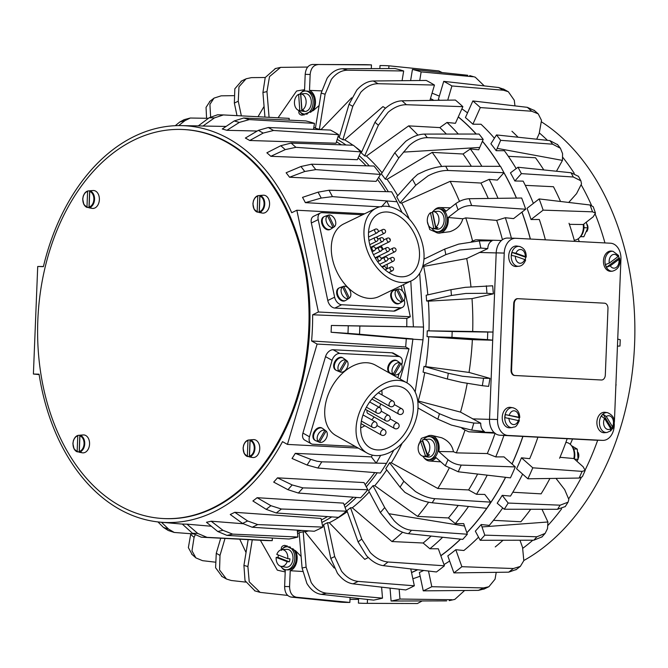 <?xml version="1.0" encoding="UTF-8"?>
<svg xmlns="http://www.w3.org/2000/svg" width="668" height="668" viewBox="0 0 668 668"><rect width="100%" height="100%" fill="white"/><g stroke="black" fill="none" stroke-linecap="round" stroke-linejoin="round"><path stroke-width="1" d="M78.139 435.361L79.834 435.235A8.634 6.004 93 0 1 80.502 435.135A8.634 6.004 93 0 1 81.972 435.294L79.918 435.92L79.3 451.434L81.287 452.269A8.634 6.004 93 0 1 79.609 452.32A8.634 6.004 93 0 1 79.15 452.211L77.154 451.376L77.78 435.862A7.916 5.511 93 0 0 73.029 443.494A7.916 5.511 93 0 0 77.154 451.376L77.471 451.91M80.502 435.135L83.258 434.943A8.968 6.237 93 0 1 89.562 444.07A8.968 6.237 93 0 1 82.323 452.795L79.609 452.32M258.149 195.624L259.844 195.507A8.634 6.004 93 0 1 260.512 195.407A8.634 6.004 93 0 1 261.981 195.565L259.927 196.183L259.309 211.706L261.297 212.541A8.634 6.004 93 0 1 259.618 212.583A8.634 6.004 93 0 1 259.159 212.482L257.163 211.647L257.79 196.125A7.916 5.511 93 0 0 253.038 203.765A7.916 5.511 93 0 0 257.163 211.647L257.481 212.182M260.512 195.407L263.267 195.215A8.968 6.237 93 0 1 269.571 204.341A8.968 6.237 93 0 1 262.332 213.067L259.618 212.583M248.329 440.045L250.024 439.92A8.634 6.004 93 0 1 250.692 439.82A8.634 6.004 93 0 1 252.162 439.978L250.116 440.604L249.49 456.127L251.485 456.954A8.634 6.004 93 0 1 249.799 457.004A8.634 6.004 93 0 1 249.339 456.895L247.352 456.069L247.97 440.546A7.916 5.511 93 0 0 243.227 448.186A7.916 5.511 93 0 0 247.352 456.069L247.661 456.603M250.692 439.82L253.448 439.627A8.968 6.237 93 0 1 259.752 448.754A8.968 6.237 93 0 1 252.521 457.48L249.799 457.004M87.951 190.939L89.646 190.814A8.634 6.004 93 0 1 90.314 190.714A8.634 6.004 93 0 1 91.792 190.873L89.737 191.499L89.111 207.022L91.107 207.848A8.634 6.004 93 0 1 89.42 207.898A8.634 6.004 93 0 1 88.969 207.79L86.974 206.963L87.6 191.44A7.916 5.511 93 0 0 82.849 199.081A7.916 5.511 93 0 0 86.974 206.963L87.291 207.498M90.314 190.714L93.069 190.522A8.968 6.237 93 0 1 99.373 199.648A8.968 6.237 93 0 1 92.142 208.374L89.42 207.898M392.659 374.163L390.663 373.337A7.047 4.785 -60.7 0 1 390.312 373.161L389.653 372.794A7.047 4.785 -60.7 0 1 388.05 366.39A7.047 4.785 -60.7 0 1 396.558 360.511L397.218 360.879A7.047 4.785 -60.7 0 1 397.543 361.087L399.289 362.365A6.789 4.609 -60.7 0 1 399.631 362.649L400.925 363.601L394.354 374.857L392.859 374.239A6.789 4.609 -60.7 0 1 392.659 374.163A6.789 4.609 -60.7 0 1 391.673 373.512L393.16 374.13A6.596 4.484 -60.7 0 1 393.218 366.532A6.596 4.484 -60.7 0 1 399.74 362.874L398.437 361.922A6.789 4.609 -60.7 0 1 399.289 362.365M390.312 373.161A7.047 4.785 -60.7 0 1 388.709 366.757A7.047 4.785 -60.7 0 1 389.678 364.528A7.047 4.785 -60.7 0 1 397.218 360.879M317.851 441.598L315.855 440.763A7.047 4.785 -60.7 0 1 315.505 440.596L314.845 440.229A7.047 4.785 -60.7 0 1 313.25 433.824A7.047 4.785 -60.7 0 1 321.759 427.938L322.41 428.305A7.047 4.785 -60.7 0 1 322.736 428.522L324.481 429.8A6.789 4.609 -60.7 0 1 324.823 430.083L326.118 431.027L319.546 442.283L318.051 441.673A6.789 4.609 -60.7 0 1 317.851 441.598A6.789 4.609 -60.7 0 1 316.866 440.947L318.36 441.565A6.596 4.484 -60.7 0 1 318.411 433.958A6.596 4.484 -60.7 0 1 324.932 430.309L323.638 429.357A6.789 4.609 -60.7 0 1 324.481 429.8M315.505 440.596A7.047 4.785 -60.7 0 1 313.902 434.192A7.047 4.785 -60.7 0 1 314.87 431.962A7.047 4.785 -60.7 0 1 322.41 428.305M347.786 299.089L345.94 300.274A7.047 4.726 -115.9 0 1 345.615 300.458L344.93 300.784A7.047 4.726 -115.9 0 1 336.806 294.179A7.047 4.726 -115.9 0 1 338.785 288.108L339.469 287.774A7.047 4.726 -115.9 0 1 339.812 287.632L341.882 286.914A6.789 4.551 -115.9 0 1 342.216 286.814L343.761 286.288L349.406 298.037L348.036 298.913A6.789 4.551 -115.9 0 1 347.786 299.089A6.789 4.551 -115.9 0 1 346.801 299.506L348.17 298.621A6.596 4.425 -115.9 0 1 341.966 294.354A6.596 4.425 -115.9 0 1 342.517 286.873L340.981 287.407A6.789 4.551 -115.9 0 1 341.882 286.914M345.615 300.458A7.047 4.726 -115.9 0 1 338.275 296.149A7.047 4.726 -115.9 0 1 337.49 293.853A7.047 4.726 -115.9 0 1 339.469 287.774M580.509 236.664L583.857 236.739L587.815 227.88L584.358 227.696L583.924 228.331M571.683 445.907A11.531 8.024 93 0 1 574.814 455.534A11.531 8.024 93 0 1 574.313 458.949M583.732 224.156A11.531 8.024 93 0 1 583.966 227.654A11.531 8.024 93 0 1 579.832 237.299M423.637 439.544A11.531 8.024 93 0 1 429.357 436.613L430.827 436.697A11.531 8.024 93 0 1 438.25 448.428A11.531 8.024 93 0 1 429.633 459.726L428.155 459.651A11.531 8.024 93 0 1 422.769 456.144M429.357 436.613A11.531 8.024 93 0 1 436.78 448.353A11.531 8.024 93 0 1 428.155 459.651M281.637 549.697A11.531 8.024 93 0 1 287.365 546.775L288.835 546.85A11.531 8.024 93 0 1 290.48 547.184M292.726 548.57A11.531 8.024 93 0 1 296.258 558.59A11.531 8.024 93 0 1 287.632 569.879L286.163 569.804A11.531 8.024 93 0 1 280.777 566.297M287.365 546.775A11.531 8.024 93 0 1 294.788 558.506A11.531 8.024 93 0 1 286.163 569.804M299.698 94.263A11.531 8.024 93 0 1 305.668 91.015L307.138 91.09A11.531 8.024 93 0 1 314.561 102.83A11.531 8.024 93 0 1 310.528 112.383M305.668 91.015A11.531 8.024 93 0 1 313.092 102.747A11.531 8.024 93 0 1 304.466 114.044A11.531 8.024 93 0 1 299.08 110.537M432.789 211.664A11.531 8.024 93 0 1 438.509 208.742L439.978 208.817A11.531 8.024 93 0 1 447.401 220.549A11.531 8.024 93 0 1 438.784 231.846L437.315 231.771A11.531 8.024 93 0 1 431.92 228.264M432.112 212.599A11.531 8.024 93 0 1 432.563 211.956M438.509 208.742A11.531 8.024 93 0 1 445.932 220.473A11.531 8.024 93 0 1 437.315 231.771M574.23 240.163A12.817 8.918 -87 0 0 578.488 238.568A12.817 8.918 -87 0 0 583.247 224.531L569.378 224.323M559.993 457.296L573.854 458.54A12.817 8.918 -87 0 0 570.221 444.278A12.817 8.918 -87 0 0 566.138 442.45L565.863 442.433M570.255 444.303A205.018 142.66 -87 0 0 572.559 439.001M431.737 435.436L441.59 437.74C448.295 440.63 452.253 445.297 453.463 451.743L456.294 452.871L487.306 453.555L495.714 456.904L504.014 456.887L515.329 466.915L461.221 465.087C456.361 464.652 451.969 462.866 448.028 459.726L438.759 451.518A12.817 8.918 93 0 0 435.127 437.248A12.817 8.918 93 0 0 430.743 435.411L431.737 435.436M424.873 438.266A12.817 8.918 93 0 1 429.607 435.478A12.817 8.918 93 0 1 430.743 435.411M448.028 459.726L445.297 465.821L436.037 457.613A12.817 8.918 93 0 1 429.415 460.995A12.817 8.918 93 0 1 425.324 459.175A12.817 8.918 93 0 1 423.871 457.547M281.453 550.415C280.794 547.334 281.963 545.647 284.952 545.364L295.64 550.808L301.126 556.469M295.64 550.808A12.817 8.918 93 0 1 297.151 558.607A12.817 8.918 93 0 1 290.221 570.731L302.52 571.482M321.584 90.873L309.509 90.38A12.817 8.918 93 0 1 315.455 102.855A12.817 8.918 93 0 1 313.325 110.554L302.078 115.205M319.12 105.536L313.325 110.554M448.161 217.501L458.064 209.819C462.248 206.93 466.773 205.502 471.641 205.544L525.683 209.226L513.583 218.611L505.325 217.726L496.675 220.39L465.73 217.893L462.824 218.787L448.161 217.501A12.817 8.918 93 0 1 443.393 231.537A12.817 8.918 93 0 1 438.567 233.115A12.817 8.918 93 0 1 437.74 232.998A12.817 8.918 93 0 1 433.064 229.725A12.817 8.918 93 0 1 433.023 229.667M462.824 218.787C461.095 225.066 456.778 229.366 449.865 231.696L438.818 233.132M434.025 210.387A12.817 8.918 93 0 1 435.369 209.117A12.817 8.918 93 0 1 439.895 207.531A12.817 8.918 93 0 1 445.932 211.272L455.835 203.581L458.064 209.819M313.559 128.982A205.018 142.66 93 0 1 315.012 129.433M337.215 139.362A205.018 142.66 93 0 1 345.966 144.989M359.15 155.636A205.018 142.66 93 0 1 369.295 165.898M378.664 177.346A205.018 142.66 93 0 1 388.325 191.708M492.692 340.221L472.368 339.661L427.019 336.664A205.018 142.66 -87 0 0 427.153 333.741A205.018 142.66 -87 0 0 427.253 330.827L472.693 331.503A235.938 164.178 -87 0 0 472.009 298.613L428.363 301.176A205.018 142.66 93 0 1 428.973 330.835M428.363 301.176L426.635 301.001A205.018 142.66 -87 0 0 426.159 295.231L450.958 289.695L465.262 287.332L492.683 285.787L493.343 293.845L472.009 298.613M422.869 265.764L445.848 254.617L444.679 249.097L458.582 244.137L479.34 240.914L480.851 248.07L487.765 248.621L466.69 258.558L423.671 266.39A205.018 142.66 93 0 1 427.837 294.864M423.671 266.39L422.727 266.298M401.752 203.064L400.015 202.938L415.738 185.278L412.423 179.183L417.675 174.315L425.282 170.774C432.839 167.827 439.644 166.315 445.698 166.232L447.977 170.482L503.939 172.72L497.384 180.084L489.143 179.358L480.918 183.049L450.149 181.345L401.752 203.064A205.018 142.66 93 0 1 409.25 219.004M400.015 202.938A205.018 142.66 -87 0 0 396.692 196.851L412.423 179.183M387.073 179.325L385.311 179.166A205.018 142.66 -87 0 0 381.344 173.939L394.796 152.747L398.763 157.974L409.108 145.657C415.129 140.322 421.199 137.658 427.311 137.675L424.539 134.084L479.04 134.034A261.397 181.896 93 0 1 483.198 139.42L478.722 149.791L470.355 148.947L463.033 153.999L432.196 152.387L387.073 179.325A205.018 142.66 93 0 1 397.71 195.707M406.403 104.717C400.274 104.651 394.145 107.206 388.024 112.383L378.364 125.25L374.965 122.236L384.417 109.176C390.329 103.824 396.191 101.035 401.994 100.81L406.403 104.717L462.857 106.671L455.426 123.296L447.001 122.469L439.828 127.596L408.657 125.876L366.423 156.045A205.018 142.66 93 0 1 382.071 172.787M366.423 156.045L364.653 155.911A205.018 142.66 -87 0 0 361.254 152.897L374.965 122.236M385.536 108.174A242.726 168.904 93 0 0 382.948 106.604L344.671 139.871A205.018 142.66 93 0 1 353.013 145.24M355.409 146.968A205.018 142.66 93 0 1 361.697 151.903M344.671 139.871L342.901 139.746A205.018 142.66 -87 0 0 339.16 137.65L349.038 104.241L356.837 90.03C362.064 84.218 367.542 81.195 373.278 80.987L426.251 80.444A269.087 187.24 -87 0 1 434.459 85.053L429.916 100.417M351.593 97.829L321.141 129.467A205.018 142.66 93 0 1 321.951 129.717M338.117 136.297A205.018 142.66 93 0 1 339.369 136.94M321.141 129.467L319.371 129.358A205.018 142.66 -87 0 0 315.405 128.231L321.149 93.094L327.17 78.173C331.654 72.077 336.739 68.938 342.408 68.746L394.988 68.52A269.087 187.24 -87 0 1 403.672 70.983L402.086 80.686M313.801 127.513A205.018 142.66 93 0 1 315.463 127.905M437.74 232.998L429.766 229.558L427.378 221.784M507.847 238.067A15.372 11.039 91.6 0 0 507.655 238.059A15.372 11.039 91.6 0 0 499.864 242.167A15.372 11.039 91.6 0 0 496.199 252.855L489.519 419.287A15.372 11.039 91.6 0 0 492.308 430.317A15.372 11.039 91.6 0 0 499.931 435.227L594.587 440.145A15.372 11.039 91.6 0 0 594.779 440.154A15.372 11.039 91.6 0 0 594.971 440.162M614.318 423.996L614.251 425.583A15.372 11.039 -88.4 0 1 610.585 436.271A15.372 11.039 -88.4 0 1 602.803 440.379A15.372 11.039 -88.4 0 1 602.611 440.371L507.947 435.444A15.372 11.039 -88.4 0 1 500.332 430.543A15.372 11.039 -88.4 0 1 497.543 419.504L504.223 253.08A15.372 11.039 -88.4 0 1 507.889 242.384A15.372 11.039 -88.4 0 1 515.679 238.284A15.372 11.039 -88.4 0 1 515.871 238.292L610.527 243.219A15.372 11.039 -88.4 0 1 618.142 248.12A15.372 11.039 -88.4 0 1 620.939 259.151L614.401 421.867M604.632 432.714A10.254 7.365 -88.4 0 1 598.595 429.198A10.254 7.365 -88.4 0 1 597.793 417.725A10.254 7.365 -88.4 0 1 605.191 412.306L607.488 412.665A9.962 7.148 91.6 0 0 601.993 415.028A9.962 7.148 91.6 0 0 601.075 429.073A9.962 7.148 91.6 0 0 606.945 432.488L604.632 432.714M610.41 430.985L610.769 428.697L604.582 418.535L601.384 416.156A9.928 7.131 -88.4 0 1 602.177 415.062A9.928 7.131 -88.4 0 1 603.079 414.143L606.285 416.523L612.464 426.685L612.105 428.965A9.928 7.131 -88.4 0 1 611.312 430.067A9.928 7.131 -88.4 0 1 611.195 430.2M607.488 412.665C614.201 415.579 615.954 420.873 612.765 428.547L612.105 428.965L603.079 414.143M606.544 267.242L619.069 257.923L618.885 259.443L610.301 265.822L606.544 267.242A9.928 7.131 -88.4 0 1 605.968 265.939A9.928 7.131 -88.4 0 1 605.534 264.528L609.291 263.117L617.867 256.737L618.059 255.218M618.493 256.136A9.928 7.131 -88.4 0 1 618.643 256.52A9.928 7.131 -88.4 0 1 619.069 257.923L619.662 258.324C620.63 265.204 618.251 269.48 612.506 271.158L611.103 271.291A10.137 7.281 -88.4 0 1 603.697 264.01A10.137 7.281 -88.4 0 1 607.387 252.27A10.137 7.281 -88.4 0 1 611.663 251.11L613.049 251.327A9.962 7.148 91.6 0 0 608.857 252.462A9.962 7.148 91.6 0 0 605.776 265.956A9.962 7.148 91.6 0 0 612.506 271.158M508.306 427.695A10.254 7.365 -88.4 0 1 502.311 416.206A10.254 7.365 -88.4 0 1 510.536 407.38L512.832 407.739A9.962 7.148 91.6 0 0 504.874 416.08A9.962 7.148 91.6 0 0 510.669 427.47A9.962 7.148 91.6 0 0 512.289 427.562L509.976 427.796A10.254 7.365 -88.4 0 1 508.306 427.695M509.308 415.12A6.897 4.952 -88.4 0 1 514.727 410.878A6.897 4.952 -88.4 0 1 518.819 417.216L505.342 414.594L519.22 417.642A9.928 7.131 -88.4 0 1 519.111 419.187A9.928 7.131 -88.4 0 1 518.902 420.372M518.827 420.681L504.958 417.625A9.928 7.131 -88.4 0 1 505.066 416.089A9.928 7.131 -88.4 0 1 505.342 414.594M516.456 266.482A10.254 7.365 -88.4 0 1 514.135 266.198A10.254 7.365 -88.4 0 1 508.849 254.441A10.254 7.365 -88.4 0 1 517.015 246.074L519.312 246.425A9.962 7.148 91.6 0 0 511.496 253.882A9.962 7.148 91.6 0 0 516.514 265.981A9.962 7.148 91.6 0 0 518.769 266.256L516.456 266.482M525.073 260.219L524.714 259.518L515.395 256.22L511.479 255.418A9.928 7.131 -88.4 0 1 511.688 253.898A9.928 7.131 -88.4 0 1 512.055 252.437L515.98 253.239L525.298 256.537L525.649 257.238A9.928 7.131 -88.4 0 1 525.449 258.758A9.928 7.131 -88.4 0 1 525.223 259.718M515.98 253.239A6.897 4.952 -88.4 0 1 521.65 249.698A6.897 4.952 -88.4 0 1 525.298 256.537L525.649 257.238L512.055 252.437M541.673 121.985A237.691 165.397 93 0 1 634.6 343.978A237.691 165.397 93 0 1 523.846 560.494M539.443 133.032A237.691 165.397 93 0 1 547.468 140.355M562.79 157.347A237.691 165.397 93 0 1 574.271 173.363M581.369 185.128A237.691 165.397 93 0 1 591.481 205.293M595.338 214.445A237.691 165.397 93 0 1 604.949 242.927M192.476 533.298L201.218 537.189L207.022 537.348L197.745 533.44L192.476 533.298L182.264 524.029A199.264 138.66 -87 0 0 184.627 524.13A199.264 138.66 -87 0 0 186.99 524.163L211.338 526.25M364.661 213.768L296.842 210.236L291.707 212.725A198.613 138.201 -87 0 0 182.214 125.642A198.613 138.201 -87 0 0 181.128 125.617A198.613 138.201 -87 0 0 43.395 266.649L37.717 266.49L33.4 374.03L39.078 374.189A198.613 138.201 -87 0 0 160.495 522.184A198.613 138.201 -87 0 0 166.274 522.51A198.613 138.201 -87 0 0 282.514 441.648L287.44 444.412L317.108 344.07L409.008 348.846L400.09 379.015M226.076 126.436L202.98 126.035A199.264 138.66 -87 0 0 200.617 125.943A199.264 138.66 -87 0 0 199.532 125.918L181.128 125.617M574.422 458.49L574.589 459.192M576.868 461.221L578.07 459.35L577.277 449.113L571.541 445.715M346.892 360.787A6.596 4.484 -60.7 0 1 346.834 368.385A6.596 4.484 -60.7 0 1 340.313 372.043L338.826 371.425A6.789 4.609 -60.7 0 1 338.626 371.35A6.789 4.609 -60.7 0 1 337.632 370.698L339.127 371.316A6.596 4.484 -60.7 0 1 339.185 363.718A6.596 4.484 -60.7 0 1 345.698 360.06L344.404 359.108A6.789 4.609 -60.7 0 1 345.256 359.551A6.789 4.609 -60.7 0 1 345.59 359.835L346.892 360.787L340.313 372.043M338.626 371.35L336.622 370.523A7.047 4.785 -60.7 0 1 336.271 370.356A7.047 4.785 -60.7 0 1 334.676 363.943A7.047 4.785 -60.7 0 1 335.645 361.714A7.047 4.785 -60.7 0 1 343.177 358.065A7.047 4.785 -60.7 0 1 343.502 358.273L345.256 359.551M326.118 431.027A6.596 4.484 -60.7 0 1 326.067 438.634A6.596 4.484 -60.7 0 1 319.546 442.283M400.925 363.601A6.596 4.484 -60.7 0 1 400.867 371.199A6.596 4.484 -60.7 0 1 394.354 374.857M397.794 289.094A6.596 4.425 -115.9 0 1 403.998 293.361A6.596 4.425 -115.9 0 1 403.447 300.842L402.078 301.727A6.789 4.551 -115.9 0 1 401.827 301.903A6.789 4.551 -115.9 0 1 400.833 302.312L402.203 301.435A6.596 4.425 -115.9 0 1 396.007 297.168A6.596 4.425 -115.9 0 1 396.55 289.687L395.013 290.221A6.789 4.551 -115.9 0 1 395.915 289.728A6.789 4.551 -115.9 0 1 396.258 289.628L397.794 289.094L403.447 300.842M401.827 301.903L399.982 303.08A7.047 4.726 -115.9 0 1 399.656 303.264A7.047 4.726 -115.9 0 1 392.308 298.955A7.047 4.726 -115.9 0 1 391.523 296.659A7.047 4.726 -115.9 0 1 393.502 290.588A7.047 4.726 -115.9 0 1 393.853 290.438L395.915 289.728M343.761 286.288A6.596 4.425 -115.9 0 1 349.957 290.555A6.596 4.425 -115.9 0 1 349.406 298.037M328.673 215.054A6.596 4.425 -115.9 0 1 334.868 219.321A6.596 4.425 -115.9 0 1 334.326 226.803L332.956 227.679A6.789 4.551 -115.9 0 1 332.697 227.863A6.789 4.551 -115.9 0 1 331.712 228.272L333.081 227.396A6.596 4.425 -115.9 0 1 326.877 223.129A6.596 4.425 -115.9 0 1 327.429 215.647L325.892 216.173A6.789 4.551 -115.9 0 1 326.794 215.68A6.789 4.551 -115.9 0 1 327.136 215.589L328.673 215.054L334.326 226.803M332.697 227.863L330.86 229.041A7.047 4.726 -115.9 0 1 330.535 229.224A7.047 4.726 -115.9 0 1 323.187 224.916A7.047 4.726 -115.9 0 1 322.402 222.619A7.047 4.726 -115.9 0 1 324.381 216.541A7.047 4.726 -115.9 0 1 324.723 216.399L326.794 215.68M411.613 280.71L378.948 296.55A40.364 27.071 -115.9 0 1 332.388 258.733A40.364 27.071 -115.9 0 1 343.719 223.922L376.393 208.074A40.364 27.071 -115.9 0 1 422.953 245.899A40.364 27.071 -115.9 0 1 411.613 280.71A40.364 27.071 -115.9 0 1 365.054 242.885A40.364 27.071 -115.9 0 1 376.393 208.074M418.585 245.674A34.277 22.988 -115.9 0 1 408.958 275.233A34.277 22.988 -115.9 0 1 369.421 243.11A34.277 22.988 -115.9 0 1 379.048 213.551A34.277 22.988 -115.9 0 1 418.585 245.674M381.152 245.766A28.19 18.904 -115.9 0 1 383.148 249.348M385.795 256.178A28.19 18.904 -115.9 0 1 386.037 257.046M367.258 453.163L335.929 435.553A40.364 27.405 -60.7 0 1 328.932 392.801A40.364 27.405 -60.7 0 1 366.832 362.741A40.364 27.405 -60.7 0 1 375.483 365.179L406.812 382.789A40.364 27.405 -60.7 0 1 413.801 425.541A40.364 27.405 -60.7 0 1 375.909 455.609A40.364 27.405 -60.7 0 1 367.258 453.163A40.364 27.405 -60.7 0 1 360.261 410.411A40.364 27.405 -60.7 0 1 398.161 380.342A40.364 27.405 -60.7 0 1 406.812 382.789M377.587 449.931A34.277 23.271 -60.7 0 1 370.239 447.852A34.277 23.271 -60.7 0 1 364.302 411.546A34.277 23.271 -60.7 0 1 396.483 386.02A34.277 23.271 -60.7 0 1 403.823 388.1A34.277 23.271 -60.7 0 1 409.768 424.397A34.277 23.271 -60.7 0 1 377.587 449.931M381.754 390.363A28.19 19.138 -60.7 0 1 382.088 394.947M380.685 403.948A28.19 19.138 -60.7 0 1 379.474 407.463M374.122 416.982A28.19 19.138 -60.7 0 1 371.75 419.838M364.795 425.716A28.19 19.138 -60.7 0 1 360.695 427.829M399.656 303.264L398.971 303.598A7.047 4.726 -115.9 0 1 390.838 296.993A7.047 4.726 -115.9 0 1 392.817 290.914L393.502 290.588M330.535 229.224L329.85 229.558A7.047 4.726 -115.9 0 1 321.717 222.953A7.047 4.726 -115.9 0 1 323.696 216.875L324.381 216.541M336.271 370.356L335.62 369.98A7.047 4.785 -60.7 0 1 334.017 363.576A7.047 4.785 -60.7 0 1 342.525 357.697L343.177 358.065M37.825 320.298A194.764 135.529 -87 0 0 163.201 518.535A194.764 135.529 -87 0 0 308.825 327.763A194.764 135.529 -87 0 0 183.441 129.525A194.764 135.529 -87 0 0 37.825 320.298M183.441 129.525L184.36 129.575A194.764 135.529 93 0 1 309.743 327.813A194.764 135.529 93 0 1 164.119 518.577L163.201 518.535M601.425 380L515.036 375.499A5.127 3.682 -88.4 0 1 511.571 370.189L514.243 303.623A5.127 3.682 -88.4 0 1 518.059 298.688A5.127 3.682 -88.4 0 1 518.126 298.688L604.507 303.189A5.127 3.682 -88.4 0 1 607.98 308.499L605.308 375.065A5.127 3.682 -88.4 0 1 601.492 380A5.127 3.682 -88.4 0 1 601.425 380L514.502 375.491A5.127 3.682 -88.4 0 1 511.037 370.181L513.709 303.606A5.127 3.682 -88.4 0 1 517.525 298.671A5.127 3.682 -88.4 0 1 517.591 298.679L517.992 298.688M394.354 404.583L401.819 408.774A3.073 2.087 119.3 0 0 401.159 408.591A3.073 2.087 119.3 0 0 398.27 410.878A3.073 2.087 119.3 0 0 398.804 414.135L372.068 399.113A3.073 2.087 -60.7 0 1 371.942 399.03M390.112 418.911L397.577 423.111A3.073 2.087 119.3 0 0 396.917 422.928A3.073 2.087 119.3 0 0 394.036 425.215A3.073 2.087 119.3 0 0 394.563 428.472L367.834 413.442A3.073 2.087 -60.7 0 1 367.225 410.369M360.695 427.929A34.277 23.271 119.3 0 0 361.171 427.629M381.837 390.863A34.277 23.271 119.3 0 0 381.846 390.304M355.301 446.441L312.874 444.237A7.69 5.219 -60.7 0 1 311.23 443.769A7.69 5.219 -60.7 0 1 309.484 436.78L332.088 360.319A7.69 5.219 -60.7 0 1 339.72 353.439L398.537 356.503A7.69 5.219 -60.7 0 1 400.182 356.971A7.69 5.219 -60.7 0 1 401.927 363.96L401.702 364.736M311.23 443.769L304.666 440.078A7.69 5.219 -60.7 0 1 302.921 433.089L325.525 356.637A7.69 5.219 -60.7 0 1 333.157 349.756L391.974 352.813A7.69 5.219 -60.7 0 1 393.619 353.28L400.182 356.971M399.155 373.345L397.852 377.754M287.44 444.412L358.248 448.103M387.198 264.211A28.19 18.904 -115.9 0 1 387.123 268.795M404.265 299.882L404.466 300.817A7.69 5.152 -115.9 0 1 402.303 307.447A7.69 5.152 -115.9 0 1 400.491 307.798L341.674 304.742A7.69 5.152 -115.9 0 1 334.618 297.185L318.202 219.655A7.69 5.152 -115.9 0 1 320.356 213.025A7.69 5.152 -115.9 0 1 322.176 212.674L362.574 214.77M402.303 307.447L395.464 310.77A7.69 5.152 -115.9 0 1 393.652 311.121L334.835 308.057A7.69 5.152 -115.9 0 1 327.779 300.5L311.355 222.97A7.69 5.152 -115.9 0 1 313.517 216.34L320.356 213.025M401.268 285.729L402.386 290.998M296.842 210.236L318.402 311.998L410.302 316.774L406.82 318.461L312.641 314.787A198.613 138.201 -87 0 1 311.589 340.964L405.676 346.976L406.294 338.768L331.094 332.246A199.264 138.66 -87 0 0 331.37 325.458L406.779 326.694L406.82 318.461M403.489 284.651L410.302 316.774M333.081 227.396L327.429 215.647M348.17 298.621L342.517 286.873M402.203 301.435L396.55 289.687M393.16 374.13L399.74 362.874M318.36 441.565L324.932 430.309M339.127 371.316L345.698 360.06M578.07 459.35L574.605 459.175M577.277 449.113L573.82 448.938M578.171 458.515A5.127 3.565 -87 0 0 578.02 452.395M281.921 549.672A8.383 5.837 -87 0 0 276.811 554.423L287.791 558.682A8.383 5.837 -87 0 0 281.921 549.672L286.697 549.338A8.968 6.237 93 0 1 292.734 560.602A8.968 6.237 93 0 1 285.77 567.182L281.053 566.355A8.383 5.837 -87 0 0 287.156 561.654L276.176 557.396L278.038 557.438L289.344 561.821L287.156 561.654M278.038 557.438A8.634 6.004 93 0 1 278.255 555.918A8.634 6.004 93 0 1 278.472 555.066M287.791 558.682L289.979 558.857A8.634 6.004 93 0 1 289.753 560.377A8.634 6.004 93 0 1 289.344 561.821M276.176 557.396A8.383 5.837 -87 0 0 281.053 566.355M317.108 344.07L311.589 340.964M318.402 311.998L312.641 314.787M379.783 206.829L305.359 202.646A199.264 138.66 -87 0 0 302.529 197.361L318.068 192.159L321.216 198.045L332.464 196.626L329.032 190.23L318.068 192.159M307.105 465.053L317.876 468.034L321.809 461.83L317.125 461.271L310.72 459.35L307.105 465.053L292.041 458.473A199.264 138.66 -87 0 0 295.289 453.355L371.375 456.879L372.41 455.133M336.48 141.841A202.354 140.814 93 0 1 341.323 144.831M358.131 157.915A202.354 140.814 93 0 1 366.089 165.806M377.395 179.35A202.354 140.814 93 0 1 385.77 191.641M374.765 472.585A202.354 140.814 93 0 1 365.171 484.734M353.288 497.192A202.354 140.814 93 0 1 344.229 505.083M327.512 516.589A202.354 140.814 93 0 1 321.325 519.946M273.546 130.485L338.601 134.669L336.071 143.219L249.715 140.505A199.264 138.66 -87 0 0 245.365 138.059L258.349 130.36L263.2 133.082L273.546 130.485L268.277 127.521L258.349 130.36M295.916 147.327L360.837 151.861L357.33 159.71L270.832 156.304A199.264 138.66 -87 0 0 266.874 152.797L280.81 145.707L285.219 149.615L295.916 147.327L291.123 143.077L280.81 145.707M315.755 169.605L380.501 174.457L376.117 181.362L289.561 177.229A199.264 138.66 -87 0 0 286.121 172.77L300.917 166.516L304.758 171.484L315.755 169.605L311.58 164.194L300.917 166.516M257.213 131.037L226.869 130.31A199.264 138.66 -87 0 0 222.26 129.007L234.226 120.95L239.361 122.411L249.323 119.589L243.745 118.002L234.226 120.95M287.941 489.694L273.696 482.112A199.264 138.66 -87 0 0 277.487 477.845L364.018 482.58L367.834 489.711L302.971 487.882L292.166 484.943L287.941 489.694L298.371 493.042L302.971 487.882M266.206 509.35L252.888 500.975A199.264 138.66 -87 0 0 257.113 497.693L343.536 503.146L346.408 511.17L281.387 509.016L270.916 505.693L266.206 509.35L276.26 512.991L281.387 509.016M242.567 523.428L230.251 514.494A199.264 138.66 -87 0 0 234.785 512.298L321.007 518.435L322.844 527.102L257.714 524.589L247.619 520.973L242.567 523.428L252.22 527.252L257.714 524.589M217.735 531.486L226.978 535.402L232.673 534.124L222.978 530.317L217.735 531.486L206.47 522.259A199.264 138.66 -87 0 0 211.163 521.207L242.977 523.72M393.828 450.123L386.488 463.383L376.209 463.133L371.375 456.879M321.809 461.83L376.209 463.133L380.651 455.367M406.987 382.889L412.924 338.943L359.534 334.242L359.868 326.017L348.279 325.8L347.978 333.365L359.534 334.242M406.294 338.768L423.011 339.837L415.179 392.016M405.676 346.976L409.008 348.846M410.795 281.103L413.409 326.869L406.779 326.694M381.411 206.921L386.739 200.943L389.527 206.704M329.032 190.23L391.657 191.791A211.422 147.119 -87 0 1 396.992 201.753L402.011 212.474M419.688 273.279L423.529 327.036A211.422 147.119 93 0 1 423.253 335.394A211.422 147.119 93 0 1 423.011 339.837M331.37 325.458L348.279 325.8M423.529 327.036L359.868 326.017M33.4 374.03L39.145 374.606M43.428 266.507L37.717 266.49M347.978 333.365L331.094 332.246M386.488 463.383A211.422 147.119 93 0 1 384.401 466.79A211.422 147.119 93 0 1 380.359 473.027L317.876 468.034M190.322 118.019L184.151 119.656L179.759 122.01L184.978 120.624L190.313 118.019L208.408 118.319M184.978 120.624L178.665 125.609M175.25 125.701L179.759 122.01M396.992 201.753L332.464 196.626M321.216 198.045L305.359 202.646M304.758 171.484L289.561 177.229M285.219 149.615L270.832 156.304M263.2 133.082L249.715 140.505M313.501 129.367L314.478 123.388A211.422 147.119 -87 0 0 305.785 120.925L243.745 118.002M314.478 123.388L249.323 119.589M239.361 122.411L226.869 130.31M380.501 174.457A211.422 147.119 -87 0 0 373.996 166.04L311.58 164.194M360.837 151.861A211.422 147.119 -87 0 0 353.372 145.248L291.123 143.077M338.601 134.669A211.422 147.119 -87 0 0 330.401 130.06L268.277 127.521M214.428 117.902L223.413 114.929L217.551 114.787L209.167 117.76L214.428 117.902L202.98 126.035M198.254 125.91L209.167 117.76M289.119 120.14L289.186 118.37A211.422 147.119 -87 0 0 287.223 118.253L223.413 114.929M289.186 118.37L223.989 114.963M193.194 533.907L174.264 532.454L168.578 529.106L163.476 527.436L168.211 530.467L174.273 532.463M163.476 527.436L157.949 521.925M161.447 522.267L168.578 529.106M295.289 453.355L310.72 459.35M277.487 477.845L292.166 484.943M367.834 489.711A211.422 147.119 93 0 1 360.678 497.752L298.371 493.042M257.113 497.693L270.916 505.693M346.408 511.17A211.422 147.119 93 0 1 338.425 517.358L276.26 512.991M234.785 512.298L247.619 520.973M322.844 527.102A211.422 147.119 93 0 1 314.286 531.252L252.22 527.252M211.163 521.207L222.978 530.317M297.293 530.158L297.861 537.03L232.673 534.124M297.861 537.03A211.422 147.119 93 0 1 288.993 539.009L226.978 535.402M186.99 524.163L197.745 533.44M272.335 538.041L272.227 540.646L207.022 537.348M272.227 540.646A211.422 147.119 93 0 1 265.254 540.521L201.886 537.222M597.685 440.237A237.691 165.397 93 0 1 585.26 469.788M581.21 477.72A237.691 165.397 93 0 1 568.827 498.587M561.596 508.874A237.691 165.397 93 0 1 548.002 525.357M532.822 540.212A237.691 165.397 93 0 1 522.844 548.269M579.248 241.591A205.018 142.66 -87 0 0 578.237 238.752M418.36 445.873L421.341 438.35L429.607 435.478M282.881 548.42A12.817 8.918 93 0 1 287.098 545.739M302.228 115.213C299.272 114.779 298.237 113.092 299.13 110.162M304.074 115.038A12.817 8.918 93 0 1 300.183 111.94M430.434 98.655A249.389 173.546 93 0 1 433.707 100.359M458.256 116.958A249.389 173.546 93 0 1 476.125 134.034M482.396 141.265A249.389 173.546 93 0 1 500.14 166.34M503.906 172.761A249.389 173.546 93 0 1 516.389 198.087M521.933 212.132A249.389 173.546 93 0 1 530.308 239.044M447.001 122.469A249.865 173.872 93 0 1 458.298 134.051M470.355 148.947A249.865 173.872 93 0 1 481.87 166.307M489.143 179.358A249.865 173.872 93 0 1 498.002 198.329M505.325 217.726A249.865 173.872 93 0 1 511.396 238.167M377.228 472.777A205.018 142.66 93 0 1 366.281 486.805M356.32 497.426A205.018 142.66 93 0 1 345.064 507.413M331.745 516.89A205.018 142.66 93 0 1 321.859 522.468M301.594 530.434A205.018 142.66 93 0 1 297.41 531.528M255.001 590.921L245.014 580.651L243.929 565.412L247.895 566.539L252.254 539.844M247.895 566.539L249.222 581.845L260.144 592.382L287.699 595.43M260.378 540.27L277.303 570.121A242.726 168.904 93 0 0 285.211 571.875M248.145 539.627L243.929 565.412M342.408 68.746L347.544 70.207L403.672 70.983M347.544 70.207C341.49 70.282 336.096 73.338 331.378 79.367L325.116 94.221L321.149 93.094M319.371 129.358L325.116 94.221M222.16 576.609L215.589 567.75L216.265 553.296L220.006 555.392L225.024 538.425M220.006 555.392L219.555 569.988L226.477 579.047L231.237 580.492L245.599 582.104M239.728 539.193L246.033 552.528M220.724 538.199L216.265 553.296M373.278 80.987L378.121 83.709L434.459 85.053M378.121 83.709C372.026 83.717 366.256 86.573 360.803 92.259L352.779 106.337L349.038 104.241M342.901 139.746L352.779 106.337M192.184 554.599L188.368 547.635L190.681 534.383L194.079 537.398L195.056 535.218M194.079 537.398L191.975 550.833L195.874 557.889L202.529 560.669L214.912 562.122M401.994 100.81L455.392 100.058A269.087 187.24 -87 0 1 462.857 106.671M190.948 533.782L190.681 534.383M364.653 155.911L378.364 125.25M424.539 134.084C418.611 134.218 412.348 136.623 405.768 141.299L394.796 152.747M398.763 157.974L385.311 179.166M479.733 147.444L403.389 152.12M447.977 170.482C441.865 170.348 435.227 172.152 428.046 175.893L415.738 185.278M304.575 89.737A242.726 168.904 93 0 0 296.55 91.048L278.072 117.777M264.945 117.092L262.925 92.51L266.966 91.599L269.513 76.586L280.61 67.368L307.689 67.05M266.966 91.599L269.079 117.309M275.5 68.512L265.221 77.546L262.925 92.51M264.069 106.437L258.015 116.733M237.006 115.639L234.351 103.081L238.251 101.185L238.969 86.782L246.083 78.782L251.435 77.63L265.246 77.505M238.251 101.185L241.357 115.865M241.649 80.945L234.827 88.794L234.351 103.081M210.62 116.783L209.911 104.375L214.019 98.112L221.2 95.825L233.633 95.666M210.094 101.177L206.053 107.364L206.571 118.236M495.097 433.181L468.894 431.829L465.003 430.108A242.726 168.904 93 0 1 456.294 452.871M384.718 507.571L372.994 485.678L374.773 485.703L417.575 516.389L448.42 517.95L455.3 523.62L463.709 523.629L464.527 526.033L388.868 513.709L394.045 520.606C399.623 526.434 405.451 529.649 411.546 530.258L408.49 533.682C402.595 532.939 396.55 529.975 390.371 524.772L380.342 512.565L384.718 507.571L388.868 513.709M372.994 485.678A205.018 142.66 -87 0 1 368.619 490.679L380.342 512.565M411.546 530.258L467.341 534.233A261.397 181.896 -87 0 1 462.757 539.377L408.49 533.682M467.341 534.233L464.527 526.033M369.287 491.915A205.018 142.66 93 0 1 352.295 507.789L391.957 541.539L423.136 543.009L429.875 548.745L438.333 548.795L444.42 565.788A269.087 187.24 93 0 1 436.438 571.975L383.323 565.654L388.033 561.997C381.929 561.437 376.034 558.323 370.348 552.645L361.739 539.093L358.106 541.915L366.481 555.642C371.951 561.487 377.562 564.819 383.323 565.654M402.595 532.229A242.726 168.904 93 0 1 391.957 541.539M386.73 469.888A205.018 142.66 93 0 1 374.773 485.703M428.631 502.227A242.726 168.904 93 0 1 417.575 516.389M431.136 536.062A243.453 169.413 93 0 1 423.136 543.009M458.231 505.417A243.453 169.413 93 0 1 448.42 517.95M522.852 436.413A249.389 173.546 93 0 1 511.989 463.951M505.534 477.303A249.389 173.546 93 0 1 487.264 507.596M486.755 508.323A249.389 173.546 93 0 1 466.823 532.722M460.477 539.134A249.389 173.546 93 0 1 440.796 555.684M417.525 569.729A249.389 173.546 93 0 1 411.521 572.493M503.906 435.427A249.865 173.872 93 0 1 495.714 456.904M487.214 475.165A249.865 173.872 93 0 1 476.493 494.303L484.759 494.437L490.713 502.144A261.397 181.896 93 0 1 486.788 508.323L432.179 502.77L434.793 498.662C428.697 498.178 422.226 495.781 415.371 491.473L403.848 481.252L400.048 487.156L385.778 468.66A205.018 142.66 -87 0 0 389.578 462.765L403.848 481.252M468.51 506.469A249.865 173.872 93 0 1 455.3 523.62M442.634 537.264A249.865 173.872 93 0 1 429.875 548.745M400.048 487.156L404.9 492.349L412.198 496.433C419.504 499.965 426.159 502.077 432.179 502.77M389.578 462.765L391.314 462.824L437.807 488.483L468.594 489.945L476.493 494.303M490.713 502.144L434.793 498.662M299.197 533.072A205.018 142.66 93 0 1 297.561 533.356M302.078 568.034L306.879 583.431C310.854 589.928 315.663 593.576 321.3 594.361L326.535 593.192C320.515 592.491 315.388 588.917 311.171 582.471L306.119 567.124L302.078 568.034L299.164 532.655A205.018 142.66 -87 0 0 303.205 531.753L304.984 531.828L334.234 568.05M323.788 525.365A205.018 142.66 93 0 1 322.586 525.891M308.566 530.885A205.018 142.66 93 0 1 304.984 531.828M330.794 558.448L337.432 573.227C342.166 579.498 347.385 583.039 353.08 583.849L358.131 581.402C352.061 580.768 346.542 577.377 341.565 571.223L334.693 556.553L330.794 558.448L323.621 524.572A205.018 142.66 -87 0 0 327.52 522.677L329.291 522.735L364.761 559.358A242.726 168.904 93 0 0 368.277 557.488M347.268 511.646A205.018 142.66 93 0 1 329.291 522.735M358.106 541.915L346.884 510.569A205.018 142.66 -87 0 0 350.525 507.747L352.295 507.789M402.128 443.243A205.018 142.66 93 0 1 391.314 462.824M417.717 400.842L460.519 412.114L480.751 423.211C480.659 427.144 481.887 429.916 484.409 431.536L471.742 430.108L473.821 423.053L480.751 423.211M424.723 372.585A205.018 142.66 93 0 1 418.268 400.842M483.548 378.28L462.44 376.251L448.311 373.278L447.376 379.006L423.069 372.118A205.018 142.66 -87 0 0 424.013 366.39L469.045 372.435L489.953 378.364L488.642 386.371L482.338 385.703L483.548 378.28L489.953 378.364M428.731 336.839A205.018 142.66 93 0 1 425.741 366.39M465.003 430.108L461.914 428.255M449.03 468.435A242.726 168.904 93 0 1 437.807 488.483M440.78 461.822L439.402 461.755M477.628 474.038A243.453 169.413 93 0 1 468.594 489.945M483.198 139.42L427.311 137.675M463.033 153.999A243.453 169.413 93 0 1 471.349 166.282M439.828 127.596A243.453 169.413 93 0 1 446.374 134.068M432.196 152.387A242.726 168.904 93 0 1 441.69 166.466M503.939 172.72A261.397 181.896 -87 0 0 500.524 166.34L445.698 166.232M439.895 207.531L450.374 207.823M450.149 181.345A242.726 168.904 93 0 1 459.484 201.36M471.458 241.532L475.683 239.812M465.73 217.893A242.726 168.904 93 0 1 472.593 241.081M408.657 125.876A242.726 168.904 93 0 1 417.934 135.128M480.918 183.049A243.453 169.413 93 0 1 488.241 198.463M381.595 587.147L382.505 598.136A269.087 187.24 93 0 1 373.637 600.115L321.3 594.361M303.205 531.753L306.119 567.124M326.535 593.192L382.505 598.136M410.77 568.919L414.344 585.794A269.087 187.24 93 0 1 405.793 589.944L353.08 583.849M327.52 522.677L334.693 556.553M358.131 581.402L414.344 585.794M350.525 507.747L361.739 539.093M388.033 561.997L444.42 565.788M417.809 401.551L439.46 413.726L437.849 419.17L417.993 408.006M437.849 419.17L451.317 425.057L471.742 430.108M473.821 423.053L453.029 419.279L439.46 413.726M447.376 379.006L461.446 382.33L482.338 385.703M424.013 366.39L448.311 373.278M470.957 286.697A235.938 164.178 -87 0 0 466.69 258.558M472.693 331.503L493.017 332.063L487.765 332.063L487.465 339.628L451.952 337.348L452.186 331.512L427.253 330.827M469.045 372.435A235.938 164.178 -87 0 0 472.368 339.661M460.519 412.114A235.938 164.178 -87 0 0 467.199 383.44M444.679 249.097L423.955 259.151M479.34 240.914L492.074 240.797C489.427 242.133 487.991 244.747 487.765 248.621M480.851 248.07L459.826 249.999L445.848 254.617M486.346 285.804L486.964 293.277L493.343 293.845M486.964 293.277L465.771 293.452L451.434 295.465L450.958 289.695M426.635 301.001L451.434 295.465M427.019 336.664L451.952 337.348M452.186 331.512L487.765 332.063M487.465 339.628L492.7 340.137M525.683 209.226A269.087 187.24 -87 0 0 521.666 198.02L469.195 198.705C464.46 199.039 460.001 200.659 455.835 203.581M471.641 205.544L469.195 198.705M371.308 68.62L371.458 64.896A269.087 187.24 -87 0 0 363.843 64.654L312.465 64.47C308.249 65.013 305.827 68.303 305.192 74.34L304.558 90.238A12.817 8.918 93 0 0 301.184 92.668M371.458 64.896L312.465 64.47M309.509 90.38L310.152 74.482C310.804 68.445 313.392 65.155 317.893 64.621M350.065 597.526L349.865 602.436A269.087 187.24 -87 0 1 340.947 602.194L291.073 597.083L296.5 597.234C292.058 596.24 289.753 592.708 289.578 586.629L290.221 570.731M281.871 567.7A12.817 8.918 93 0 0 285.261 570.597L284.626 586.496C284.768 592.566 286.914 596.098 291.073 597.083M349.865 602.436L296.5 597.234M496.675 220.39A243.453 169.413 93 0 1 502.436 239.703M453.463 451.743L438.759 451.518M445.297 465.821L458.231 471.775L461.221 465.087M515.329 466.915A269.087 187.24 -87 0 1 510.427 477.879L458.231 471.775M495.046 433.332A243.453 169.413 93 0 1 487.306 453.555M522.935 436.421A249.506 173.622 93 0 1 512.055 464.01M505.626 477.311A249.506 173.622 93 0 1 466.857 532.822M460.594 539.151A249.506 173.622 93 0 1 440.838 555.784M417.717 569.746A249.506 173.622 93 0 1 411.546 572.593M430.468 98.547A249.506 173.622 93 0 1 433.924 100.359M458.298 116.867A249.506 173.622 93 0 1 476.259 134.034M482.438 141.173A249.506 173.622 93 0 1 500.248 166.34M503.505 171.876A249.506 173.622 93 0 1 516.481 198.087M522.009 212.082A249.506 173.622 93 0 1 530.392 239.044M412.849 578.722A249.865 173.872 -87 0 0 420.147 576.2M496.232 572.334L495.038 579.206L488.876 586.746L483.482 587.923L478.43 590.37L423.253 590.854L419.362 572.484A249.665 173.73 -87 0 0 423.712 570.464M443.986 564.585A249.865 173.872 -87 0 0 449.647 561.011M519.98 540.228L522.568 547.459L523.812 560.636L520.33 566.406L513.383 568.518L508.665 572.175L453.898 572.885L447.819 555.893A249.665 173.73 -87 0 0 455.793 549.706L463.884 550.515A249.865 173.872 -87 0 0 478.538 537.147M541.982 509.275L547.927 521.984L547.518 528.588L545.13 533.406L536.888 536.78L533.841 540.203L480.217 540.287L475.332 531.16A249.665 173.73 -87 0 0 481.169 524.539L489.302 525.382A249.865 173.872 -87 0 0 502.728 507.93M502.219 495.347L508.173 503.054A261.397 181.896 93 0 1 504.256 509.233L497.184 503.213A249.665 173.73 -87 0 0 502.219 495.347L510.494 496.074A249.865 173.872 -87 0 0 522.626 474.121M521.474 457.797L532.788 467.817A269.087 187.24 93 0 1 527.887 478.789L516.573 468.761A249.665 173.73 -87 0 0 521.474 457.797L529.716 458.674A249.865 173.872 -87 0 0 537.907 437.198M464.619 590.495L454.841 599.388L449.848 600.499M446.641 600.883L391.097 601.025L390.037 588.124M399.155 589.176L399.965 599.046A269.087 187.24 93 0 1 391.097 601.025M451.877 599.714L399.965 599.046M478.43 590.37L484.534 588.842M428.489 571.031L431.804 586.704A269.087 187.24 93 0 1 423.253 590.854M483.482 587.923L431.804 586.704M508.665 572.175L516.397 569.437M455.793 549.706L461.88 566.698A269.087 187.24 93 0 1 453.898 572.885M513.383 568.518L461.88 566.698M533.841 540.203L542.09 536.813M480.217 540.287A261.397 181.896 -87 0 0 484.801 535.143L481.987 526.935L547.927 521.984M481.987 526.935L481.169 524.539M493.477 520.322L520.873 521.758A242.726 168.904 -87 0 0 530.726 509.266M556.001 478.388L564.677 489.619L568.844 499.464L568.059 502.194L560.135 505.183L557.529 509.292L565.278 506.544M508.173 503.054L560.135 505.183M512.807 492.249L541.105 493.852A242.726 168.904 -87 0 0 549.914 478.472M358.557 599.38L349.982 599.413M557.688 144.739L549.889 140.606L552.661 144.196L560.41 148.254L562.581 153.64L562.456 160.395L556.469 171.242M516.18 168.595A249.865 173.872 -87 0 0 504.357 150.709L496.182 150.701A249.665 173.73 -87 0 0 490.888 143.779L496.499 134.944A261.397 181.896 93 0 1 500.658 140.33L497.192 148.354L562.456 160.395M500.658 140.33L552.661 144.196M496.499 134.944L549.889 140.606M578.488 176.36L571.04 172.753L573.319 177.003L580.893 180.819L581.519 183.875L576.559 193.645L568.718 202.454M533.373 203.398A249.865 173.872 -87 0 0 523.144 181.128L514.844 180.995L521.399 173.63L573.319 177.003M560.527 201.477A242.726 168.904 -87 0 0 553.446 186.723L525.282 185.353M521.399 173.63A261.397 181.896 -87 0 0 517.984 167.25L571.04 172.753M543.785 169.931A242.726 168.904 -87 0 0 535.494 157.765L508.34 156.32M497.192 148.354L496.182 150.701M484.801 535.143L536.888 536.78M504.256 509.233L557.529 509.292M517.984 167.25L510.452 172.862A249.665 173.73 -87 0 1 514.844 180.995M518.109 137.232A242.726 168.904 -87 0 0 511.947 131.254M545.372 239.829A249.865 173.872 -87 0 0 539.327 219.496L531.043 219.521A249.665 173.73 -87 0 0 527.035 208.307L539.134 198.93L590.095 205.001L592.541 211.831L595.497 213.142L593.159 216.849L583.247 224.531M494.412 138.226A249.865 173.872 -87 0 0 481.002 124.24L472.886 124.198A249.665 173.73 -87 0 0 465.421 117.585L472.852 100.96L527.336 107.331L531.745 111.239L538.233 113.869L541.497 120.365L539.185 133.617L536.688 139.211M467.525 112.884A249.865 173.872 -87 0 0 461.889 108.834M439.895 100.275A249.665 173.73 -87 0 0 438.358 99.465L443.719 81.354L498.629 87.508L503.472 90.23L508.323 91.725L514.276 100.25L514.953 105.878M439.335 96.167A249.865 173.872 -87 0 0 432.054 93.178M574.547 241.34A242.726 168.904 -87 0 0 569.027 223.271M559.584 458.248A242.726 168.904 -87 0 0 567.182 438.726M495.255 546.917A242.726 168.904 -87 0 0 503.029 540.253M470.205 75.751L475.257 77.187L484.267 85.896M472.886 76.728L421.141 71.893A269.087 187.24 -87 0 0 412.448 69.43L410.62 80.603M419.729 80.511L421.141 71.893M467.75 75.267L412.448 69.43M504.106 89.37L498.629 87.508M503.472 90.23L451.919 85.963A269.087 187.24 -87 0 0 443.719 81.354M447.719 100.167L451.919 85.963M534.542 110.612L527.336 107.331M531.745 111.239L480.317 107.573A269.087 187.24 -87 0 0 472.852 100.96M472.886 124.198L480.317 107.573M617.441 346.133L619.987 346.041L620.238 339.703L617.725 339.127M619.269 300.734L619.236 301.435M615.913 384.234L615.888 384.793M527.887 478.789L579.131 478.063L582.371 476.718M532.788 467.817L582.12 471.383L579.131 478.063M573.854 458.54L583.122 466.757L585.176 470.439L582.12 471.383M367.483 599.438L367.325 603.346A269.087 187.24 93 0 1 366.022 603.346A269.087 187.24 93 0 1 358.407 603.104L358.599 598.461M367.325 603.346L417.4 603.53L422.176 600.95M379.875 68.587L380 65.564A269.087 187.24 93 0 1 388.918 65.806L388.801 68.545M388.918 65.806L438.792 70.917L442.166 72.57M539.134 198.93A269.087 187.24 93 0 1 543.142 210.136L592.541 211.831M543.142 210.136L531.043 219.521M593.201 206.721L590.095 205.001M433.073 211.639A8.383 5.837 -87 0 0 432.505 211.714L435.803 227.304A8.383 5.837 -87 0 0 438.801 217.676A8.383 5.837 -87 0 0 433.073 211.639L437.849 211.305A8.968 6.237 93 0 1 444.086 218.57A8.968 6.237 93 0 1 439.703 228.732A8.968 6.237 93 0 1 436.914 229.149L432.204 228.322A8.383 5.837 -87 0 0 433.757 228.297L430.459 212.708A8.383 5.837 -87 0 0 427.361 221.642A8.383 5.837 -87 0 0 432.204 228.322M307.263 114.036A11.531 8.024 93 0 1 305.944 114.119L304.466 114.044M301.711 93.846A8.634 6.004 93 0 1 302.253 93.77L305.009 93.578A8.968 6.237 93 0 1 311.313 101.686A8.968 6.237 93 0 1 305.702 111.406A8.968 6.237 93 0 1 304.074 111.431L299.364 110.604A8.383 5.837 -87 0 0 299.807 110.654L298.638 94.338A8.383 5.837 -87 0 0 294.454 103.131A8.383 5.837 -87 0 0 299.364 110.604M423.921 439.511A8.383 5.837 -87 0 0 422.468 439.878L427.42 454.465A8.383 5.837 -87 0 0 429.524 444.946A8.383 5.837 -87 0 0 423.921 439.511L428.697 439.185A8.968 6.237 93 0 1 434.843 445.773A8.968 6.237 93 0 1 431.453 456.069A8.968 6.237 93 0 1 427.762 457.029L423.053 456.202A8.383 5.837 -87 0 0 425.491 455.893L420.539 441.306A8.383 5.837 -87 0 0 418.293 450.149A8.383 5.837 -87 0 0 423.053 456.202M300.775 93.912L301.936 110.22A8.383 5.837 -87 0 0 306.103 101.11A8.383 5.837 -87 0 0 300.775 93.912L302.779 93.762A8.634 6.004 93 0 0 302.253 93.77M301.936 110.22L303.982 110.579A8.634 6.004 93 0 1 302.921 110.93A8.634 6.004 93 0 1 301.844 111.005L299.807 110.654M298.638 94.338L300.642 94.196A8.634 6.004 93 0 1 300.784 94.13M300.642 94.196L301.844 111.005M435.803 227.304L437.882 227.646A8.634 6.004 93 0 1 436.88 228.272A8.634 6.004 93 0 1 435.828 228.64L433.757 228.297M430.459 212.708L432.43 212.574A8.634 6.004 93 0 1 432.655 212.407M432.43 212.574L435.828 228.64M586.704 231.646A5.127 3.565 -87 0 0 587.105 224.406M427.42 454.465L429.516 454.791A8.634 6.004 93 0 1 428.597 455.626A8.634 6.004 93 0 1 427.587 456.219L425.491 455.893M420.539 441.306L422.485 441.189A8.634 6.004 93 0 1 422.802 440.863M422.485 441.189L427.587 456.219M583.857 236.739L580.592 236.572M587.815 227.88L586.295 222.168M583.982 227.036L584.358 227.696M89.646 190.814L88.969 207.79M250.024 439.92L249.339 456.895M259.844 195.507L259.159 212.482M79.834 435.235L79.15 452.211M78.047 435.377A8.425 5.862 -87 0 0 73.012 443.502A8.425 5.862 -87 0 0 77.413 451.894M79.609 451.977A8.425 5.862 -87 0 0 84.736 443.828A8.425 5.862 -87 0 0 80.277 435.419M258.057 195.649A8.425 5.862 -87 0 0 253.022 203.773A8.425 5.862 -87 0 0 257.422 212.165L254.024 209.109L252.896 203.698L253.448 200.659L255.301 197.369L258.099 195.632M259.618 212.24A8.425 5.862 -87 0 0 264.745 204.099A8.425 5.862 -87 0 0 260.286 195.682M248.237 440.07A8.425 5.862 -87 0 0 243.202 448.195A8.425 5.862 -87 0 0 247.603 456.586L244.204 453.522L243.085 448.119L243.628 445.08L245.482 441.79L248.287 440.053M249.807 456.661A8.425 5.862 -87 0 0 254.934 448.512A8.425 5.862 -87 0 0 250.467 440.103M87.867 190.964A8.425 5.862 -87 0 0 82.832 199.089A8.425 5.862 -87 0 0 87.232 207.481M89.428 207.556A8.425 5.862 -87 0 0 94.555 199.406A8.425 5.862 -87 0 0 90.097 190.998M499.931 435.227L507.947 435.444M496.199 252.855L504.223 253.08M606.285 416.523A6.897 4.952 -88.4 0 1 612.331 418.101A6.897 4.952 -88.4 0 1 612.464 426.685M609.291 263.117A6.897 4.952 -88.4 0 1 611.813 255.209A6.897 4.952 -88.4 0 1 617.867 256.737M513.158 407.797A9.962 7.148 91.6 0 0 512.832 407.739C517.257 408.958 519.57 412.231 519.754 417.55M518.435 420.255A6.897 4.952 -88.4 0 1 513.007 424.497A6.897 4.952 -88.4 0 1 508.924 418.16M520.28 246.676A9.962 7.148 91.6 0 0 519.312 246.425C524.029 247.811 526.326 251.36 526.209 257.071M391.481 257.572A2.054 1.378 64.1 0 0 390.905 259.343A2.054 1.378 64.1 0 0 393.268 261.263A2.054 2.054 0 0 0 394.379 258.992A2.054 2.054 0 0 0 391.481 257.572L387.791 259.368M390.596 267.116A2.054 1.378 64.1 0 0 390.02 268.878A2.054 1.378 64.1 0 0 392.383 270.807A2.054 2.054 0 0 0 393.494 268.536A2.054 2.054 0 0 0 390.596 267.116L386.046 269.321M375.291 229.174A2.054 1.378 64.1 0 0 374.715 230.944A2.054 1.378 64.1 0 0 377.078 232.865A2.054 2.054 0 0 0 378.188 230.602A2.054 2.054 0 0 0 375.291 229.174L368.536 232.456M380.76 237.85A2.054 1.378 64.1 0 0 380.184 239.62A2.054 1.378 64.1 0 0 382.547 241.54A2.054 2.054 0 0 0 383.657 239.269A2.054 2.054 0 0 0 380.76 237.85L377.996 239.186M382.639 229.558A2.054 1.378 64.1 0 0 382.063 231.328A2.054 1.378 64.1 0 0 384.426 233.249A2.054 2.054 0 0 0 385.536 230.978A2.054 2.054 0 0 0 382.639 229.558L378.096 231.763M386.488 247.728A2.054 1.378 64.1 0 0 385.912 249.498A2.054 1.378 64.1 0 0 388.275 251.418A2.054 2.054 0 0 0 389.386 249.156A2.054 2.054 0 0 0 386.488 247.728L381.946 249.941M387.373 238.192A2.054 1.378 64.1 0 0 386.797 239.962A2.054 1.378 64.1 0 0 389.168 241.883A2.054 2.054 0 0 0 390.279 239.612A2.054 2.054 0 0 0 387.373 238.192L383.683 239.987M389.636 239.378A2.054 0.526 -12 0 1 390.279 239.612M393.101 248.079A2.054 1.378 64.1 0 0 392.525 249.84A2.054 1.378 64.1 0 0 394.897 251.769A2.054 2.054 0 0 0 396.007 249.498A2.054 2.054 0 0 0 393.101 248.079L389.411 249.865M372.519 247.001A2.054 1.378 64.1 0 0 371.942 248.772A2.054 1.378 64.1 0 0 374.305 250.692A2.054 2.054 0 0 0 375.416 248.421A2.054 2.054 0 0 0 372.519 247.001L370.698 247.886M375.065 237.549A2.054 1.378 64.1 0 0 374.489 239.319A2.054 1.378 64.1 0 0 376.852 241.24A2.054 2.054 0 0 0 377.963 238.969A2.054 2.054 0 0 0 375.065 237.549L368.953 240.513M377.328 238.735A2.054 0.526 -12 0 1 377.963 238.969M378.247 256.888A2.054 1.378 64.1 0 0 377.671 258.658A2.054 1.378 64.1 0 0 380.034 260.578A2.054 2.054 0 0 0 381.144 258.307A2.054 2.054 0 0 0 378.247 256.888L375.399 258.274M384.868 257.23A2.054 1.378 64.1 0 0 384.292 259A2.054 1.378 64.1 0 0 386.655 260.921A2.054 2.054 0 0 0 387.766 258.65A2.054 2.054 0 0 0 384.868 257.23L381.169 259.025M382.255 267.208L383.24 266.732A2.054 1.378 64.1 0 0 382.647 267.609M379.14 247.352A2.054 1.378 64.1 0 0 378.564 249.114A2.054 1.378 64.1 0 0 380.927 251.043A2.054 2.054 0 0 0 382.038 248.772A2.054 2.054 0 0 0 379.14 247.352L375.441 249.139M375.525 421.959A3.073 2.087 119.3 0 0 374.865 421.775A3.073 2.087 119.3 0 0 371.976 424.063A3.073 2.087 119.3 0 0 372.51 427.328A3.073 3.073 0 0 0 376.969 425.499A3.073 3.073 0 0 0 375.525 421.959L363.008 414.928M379.758 407.63A3.073 2.087 119.3 0 0 379.098 407.438A3.073 2.087 119.3 0 0 376.218 409.734A3.073 2.087 119.3 0 0 376.752 412.991A3.073 3.073 0 0 0 381.211 411.162A3.073 3.073 0 0 0 379.758 407.63L369.68 401.961M384.434 429.708A3.073 2.087 119.3 0 0 383.774 429.516A3.073 2.087 119.3 0 0 380.885 431.812A3.073 2.087 119.3 0 0 381.42 435.068A3.073 3.073 0 0 0 385.879 433.24A3.073 3.073 0 0 0 384.434 429.708L376.969 425.508M388.667 415.371A3.073 2.087 119.3 0 0 388.008 415.179A3.073 2.087 119.3 0 0 385.127 417.475A3.073 2.087 119.3 0 0 385.653 420.731A3.073 3.073 0 0 0 390.12 418.903A3.073 3.073 0 0 0 388.667 415.371L381.203 411.171M392.909 401.034A3.073 2.087 119.3 0 0 392.25 400.85A3.073 2.087 119.3 0 0 389.361 403.138A3.073 2.087 119.3 0 0 389.895 406.394A3.073 3.073 0 0 0 394.354 404.566A3.073 3.073 0 0 0 392.909 401.034L378.288 392.817M514.502 375.491L515.036 375.499M511.037 370.181L511.571 370.189M513.709 303.606L514.243 303.623M325.525 356.637L332.088 360.319M302.921 433.089L309.484 436.78M333.157 349.756L339.72 353.439M391.974 352.813L398.537 356.503M334.835 308.057L341.674 304.742M393.652 311.121L400.491 307.798M327.779 300.5L334.618 297.185M311.355 222.97L318.202 219.655M524.714 259.518A6.897 4.952 -88.4 0 1 519.044 263.058A6.897 4.952 -88.4 0 1 515.395 256.22M618.885 259.443A6.897 4.952 -88.4 0 1 616.355 267.342A6.897 4.952 -88.4 0 1 610.301 265.822M610.769 428.697A6.897 4.952 -88.4 0 1 604.724 427.128A6.897 4.952 -88.4 0 1 604.582 418.535M497.543 419.504L489.519 419.287M602.611 440.371L594.587 440.145M476.443 239.787L501.459 240.48L476.61 239.795M494.111 432.522L468.894 431.829M489.519 419.354L472.577 418.886M496.199 252.921L479.265 252.462M305.192 74.34L310.152 74.482M289.578 586.629L284.626 586.496M89.737 191.499A7.916 5.511 93 0 1 93.862 199.381A7.916 5.511 93 0 1 89.111 207.022M250.116 440.604A7.916 5.511 93 0 1 254.241 448.487A7.916 5.511 93 0 1 249.49 456.127M259.927 196.183A7.916 5.511 93 0 1 264.06 204.066A7.916 5.511 93 0 1 259.309 211.706M79.918 435.92A7.916 5.511 93 0 1 84.051 443.803A7.916 5.511 93 0 1 79.3 451.434M438.567 233.115L439.277 233.174M618.618 255.527L613.049 251.327M519.37 420.589C515.354 429.207 514.811 426.092 512.289 427.562M160.495 522.184L182.339 524.096M385.453 270.148A2.054 2.054 0 0 0 383.24 266.732M394.563 428.472A3.073 3.073 0 0 0 399.03 426.643A3.073 3.073 0 0 0 397.577 423.111M398.804 414.135A3.073 3.073 0 0 0 403.263 412.315A3.073 3.073 0 0 0 401.819 408.774M517.525 298.671L518.059 298.688M600.95 379.983L601.492 380M373.554 397.209L389.895 406.394M365.321 409.3L385.653 420.731M360.996 423.587L381.42 435.068M366.415 407.179L376.752 412.991M361.388 421.074L372.51 427.328M373.445 254.667L380.927 251.043M379.649 264.319L386.655 260.921M377.662 261.731L380.034 260.578M369.78 244.672L376.852 241.24M372.126 251.752L374.305 250.692M381.169 258.424L394.897 251.769M375.441 248.538L389.168 241.883M375.124 257.798L388.275 251.418M375.984 237.349L384.426 233.249M370.531 247.369L382.547 241.54M368.569 236.998L377.078 232.865M388.759 272.561L392.383 270.807M381.854 266.799L393.268 261.263M518.769 266.256C521.725 266.048 524.013 263.985 525.624 260.069M606.945 432.488L610.903 430.76M507.655 238.059L515.679 238.284M594.779 440.154L602.803 440.379M254.608 590.804L260.144 592.374M221.551 576.25L226.494 579.022M191.649 554.114L195.891 557.872M280.618 67.376L275.024 68.629M245.331 79.158L240.998 81.279M214.036 98.129L209.543 101.611M429.415 460.995L439.394 461.763M557.379 144.338L560.394 148.263M578.379 176.16L580.884 180.819M545.113 533.398L541.781 537.155M568.059 502.186L565.17 506.711M469.721 75.626L475.257 77.196M503.371 88.978L508.315 91.75M533.974 110.128L538.216 113.886M454.841 599.371L449.247 600.624M488.867 586.721L483.774 589.193M520.322 566.389L515.83 569.871M619.32 299.414L619.436 301.034M616.088 384.568L615.838 386.179M582.354 476.76L585.176 470.439M412.574 603.505L366.022 603.346M595.497 213.142L593.184 206.671M87.909 190.948L85.103 192.685L83.249 195.974L82.707 199.014L83.826 204.416L87.257 207.489M78.089 435.361L75.292 437.097L73.438 440.396L72.887 443.427L74.014 448.838L77.438 451.91"/></g></svg>
